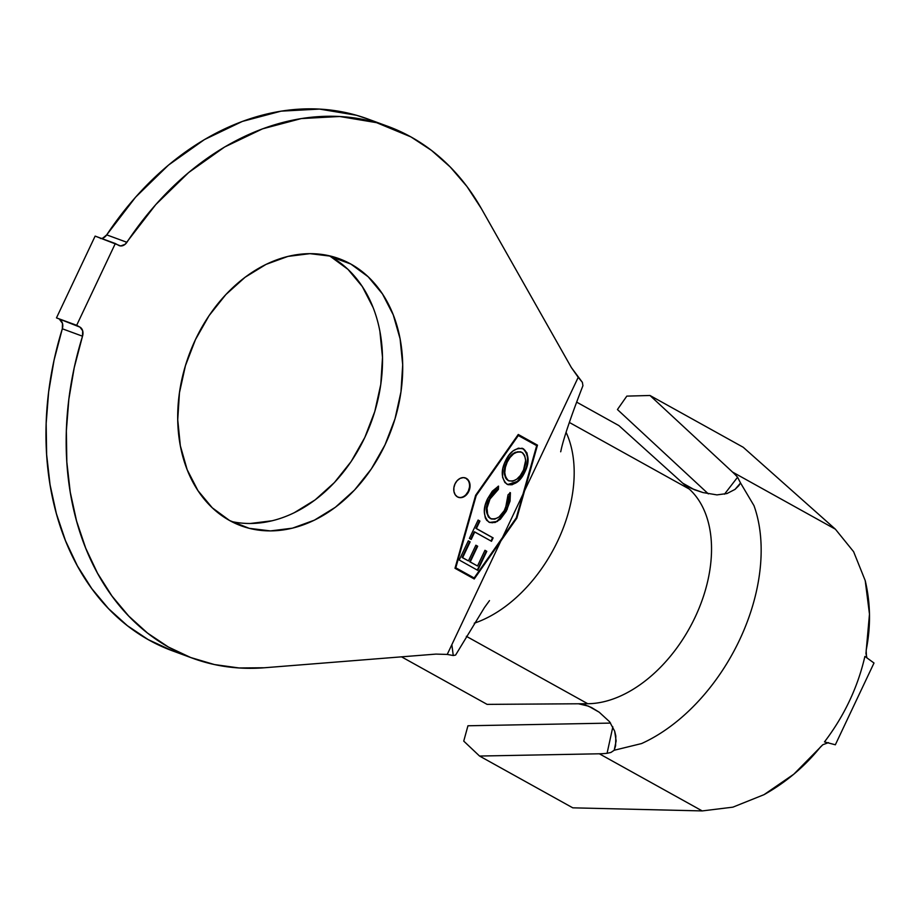 <?xml version="1.0" encoding="UTF-8"?>
<svg xmlns="http://www.w3.org/2000/svg" width="920" height="920" viewBox="0 0 920 920"><rect width="100%" height="100%" fill="white"/><g stroke="black" fill="none" stroke-linecap="round" stroke-linejoin="round"><path stroke-width="1.38" d="M458.091 497.225A10.304 7.82 110.2 0 0 468.579 490.555A10.304 7.82 110.2 0 0 465.796 478.17L466.302 478.354A10.304 7.82 -69.8 0 1 469.016 490.9A10.304 7.82 -69.8 0 1 458.355 497.317A10.304 7.82 -69.8 0 1 457.516 496.938L460.471 497.685L463.657 496.915L466.566 494.73L468.774 491.464L469.936 487.611L469.867 483.77L468.591 480.516L466.302 478.354L463.335 477.595L460.161 478.377L457.24 480.562L455.043 483.828L453.882 487.68L453.94 491.522L455.216 494.764L457.516 496.938A10.304 7.82 -69.8 0 1 454.791 484.38A10.304 7.82 -69.8 0 1 465.462 477.963A10.304 7.82 -69.8 0 1 466.302 478.354L465.796 478.17A10.304 7.82 110.2 0 0 465.186 477.871M350.83 264.04A142.266 107.858 -69.8 0 1 388.389 437.276A142.266 107.858 -69.8 0 1 241.166 525.826A142.266 107.858 -69.8 0 1 229.597 520.524L249.251 528.333L270.48 530.909L292.468 528.16L314.364 520.179L335.34 507.299L354.579 489.992L371.335 468.924L384.985 444.923L394.99 418.887L400.971 391.839L402.695 364.803L400.096 338.824L393.265 314.893L382.49 293.952L368.161 276.77L350.83 264.04L331.177 256.231L309.948 253.655L287.96 256.404L266.064 264.373L245.088 277.265L225.848 294.572L209.081 315.629L195.442 339.641L185.437 365.666L179.458 392.725L177.732 419.761L180.331 445.74L187.151 469.66L197.938 490.613L212.267 507.794L229.597 520.524A142.266 107.858 -69.8 0 1 192.027 347.288A142.266 107.858 -69.8 0 1 339.261 258.738A142.266 107.858 -69.8 0 1 350.83 264.04L330.636 256.623L350.83 264.04M231.311 521.456A142.266 107.858 110.2 0 0 370.817 423.257A142.266 107.858 110.2 0 0 330.636 256.623L328.923 255.691A142.266 107.858 110.2 0 1 330.636 256.623L347.967 269.353L362.296 286.534L373.083 307.487M100.51 238.533L102.764 238.177L106.709 234.876L126.902 242.293A8.245 6.256 -69.8 0 1 119.301 245.663A8.245 6.256 -69.8 0 1 118.634 245.352L115.322 243.524L76.67 325.3L56.476 317.883L79.982 327.141L56.476 317.883L95.128 236.106L120.704 245.95L125.108 244.317L155.779 204.585L188.68 172.511L224.618 147.004L262.533 128.846L301.266 118.576L339.664 116.495L376.591 122.67L410.929 136.907A283.291 214.785 -69.8 0 1 481.436 208.713L571.377 367.574L481.436 208.713L467.003 186.553L450.282 167.037L431.514 150.42L410.929 136.907A283.291 214.785 -69.8 0 0 387.883 126.35L367.69 118.933A283.291 214.785 110.2 0 0 106.709 234.876L126.902 242.293A283.291 214.785 -69.8 0 1 387.883 126.35M522.962 494.212L502.492 537.533L474.145 577.978L455.791 567.789L476.203 495.581L518.351 435.459L536.693 445.648L516.281 517.845L474.145 577.978L455.285 567.605L475.697 495.397L517.845 435.275L475.697 495.397L517.845 435.275L536.693 445.648L522.962 494.212L502.492 537.533L516.281 517.845L522.962 494.212M474.766 531.944L491.498 541.293L493.12 537.878L476.376 528.528L479.918 521.077L478.112 520.064L469.407 538.418L471.212 539.43L474.26 531.76L470.741 539.166L474.26 531.76L491.498 541.293L493.12 537.878L476.376 528.528L479.918 521.077L478.112 520.064L469.407 538.418L471.212 539.43L474.766 531.944M522.203 448.304L523.503 448.879C515.878 447.292 509.818 451.421 505.322 461.276C500.756 470.856 501.273 478.492 506.885 484.161L511.945 484.805L517.097 482.16L521.525 477.606L524.917 471.879L527.229 465.543L528.034 458.999L526.964 452.928L523.503 448.879L518.397 448.178L513.188 450.834L508.737 455.469L504.539 463.036L502.849 468.522L502.573 477.25L504.873 482.494L507.886 484.621M487.68 498.582L485.277 504.988L484.311 511.647L485.277 517.856L486.703 520.329L489.727 522.479L495.167 522.468L500.353 519.248L506.264 511.244L510.048 501.147L510.416 492.74L508.047 494.764L507.782 501.549L504.229 510.703L499.088 516.913L494.799 519.156L491.556 519.018L488.911 517.224L487.726 515.234L487.025 508.047L490.348 497.95L493.315 493.546L498.41 489.371L498.536 486.116L492.303 491.199L487.68 498.582C482.827 508.3 483.184 516.108 488.75 522.019L489.888 522.537L497.363 521.456L507.184 509.404L510.416 492.74L508.047 494.764L505.528 508.219C501.86 516.408 496.88 519.857 490.578 518.581C486.001 513.843 485.645 507.506 489.532 499.56L498.41 489.371L498.536 486.116L487.68 498.582M477.744 570.354L486.784 551.322L484.955 550.298L477.514 565.995L470.235 561.936L477.687 546.238L475.87 545.226L468.429 560.912L462.633 557.681L470.143 541.846L468.315 540.822L459.206 560.004L477.744 570.354L486.784 551.322L484.955 550.298L477.514 565.995L470.235 561.936L477.687 546.238L475.87 545.226L468.429 560.912L462.633 557.681L470.143 541.846L468.315 540.822L459.206 560.004L477.744 570.354M866.939 657.904L865.95 653.522L869.481 614.123L865.214 580.589L853.622 551.712L835.394 529.195L743.222 447.269L649.98 395.485L732.515 472.052A161.644 104.673 119 0 1 737.575 477.238L724.466 494.201L737.575 477.238L740.543 482.988L735.045 489.382L726.972 493.546L716.933 494.891L703.018 492.568L716.933 494.891L726.972 493.546L735.045 489.382L738.702 485.772M615.583 745.775L615.836 736.011L614.652 731.124L609.626 721.786L599.196 712.206L609.626 721.786L614.652 731.124L616.135 740.922L614.215 750.248L610.903 752.468L607.073 753.296L612.846 726.846L607.073 753.296A161.644 104.673 119 0 1 599.345 753.79L702.213 810.922L572.78 807.829L702.213 810.922L732.872 807.162L764.014 794.673L793.799 774.203L822.825 744.728L828.483 742.624M682.744 483.184L618.895 425.592L576.621 402.109L618.895 425.592L689.218 489.026L569.342 422.441L689.218 489.026L682.744 483.184L691.414 488.451L703.018 492.568L694.508 489.773L682.744 483.184M487.105 704.375L587.73 703.719A122.889 79.568 -61 0 0 695.129 617.182A122.889 79.568 -61 0 0 689.218 489.026A122.889 79.568 119 0 1 695.129 617.182A122.889 79.568 119 0 1 587.73 703.719L466.348 636.306L587.73 703.719L578.462 703.777L588.501 706.146L599.196 712.206L591.537 707.526L584.683 704.789L578.462 703.777L487.105 704.375L401.511 656.834L487.105 704.375M172.454 650.831L148.155 639.584L127.397 625.703L108.514 608.637L91.77 588.604L77.383 565.892L65.527 540.799L56.384 513.636L50.059 484.771L46.632 454.584L46.161 423.487L48.645 391.874L54.061 360.168L62.318 328.785L82.512 336.202L82.673 330.797L79.982 327.141A8.245 6.256 -69.8 0 1 82.512 336.202L74.244 367.586L68.839 399.291L66.355 430.893L66.826 462.001L70.254 492.188L76.578 521.042L85.721 548.205L97.566 573.309L111.964 596.022L128.708 616.043L147.579 633.121L168.348 647.001L190.716 657.524L214.406 664.55L239.085 667.966L264.454 667.759L435.942 654.097L264.454 667.759A283.291 214.785 -69.8 0 1 192.544 658.214A283.291 214.785 -69.8 0 1 82.512 336.202L62.318 328.785A283.291 214.785 110.2 0 0 172.35 650.796L192.544 658.214M115.322 243.524L95.128 236.106L56.476 317.883L79.982 327.141L76.67 325.3L115.322 243.524M101.602 238.475A8.245 6.256 110.2 0 0 106.709 234.876L135.585 197.179L168.486 165.094L204.435 139.587L242.339 121.428L281.071 111.159L319.47 109.077L356.397 115.253L368.368 119.186M62.318 328.785L62.479 323.38L59.788 319.723A8.245 6.256 110.2 0 1 62.318 328.785M250.286 523.491L272.274 520.743M294.17 512.773L315.146 499.882L334.385 482.574L351.152 461.518L364.791 437.506L374.796 411.47L380.776 384.422L382.501 357.385L379.902 331.407M560.683 451.766L560.683 451.789C561.131 450.869 561.901 439.852 582.923 385.698L582.383 382.363L571.377 367.574L578.22 377.315L524.584 490.785L537.487 445.153L518.259 434.47L475.64 495.27L454.997 568.284L474.237 578.967L500.871 540.96L447.235 654.431L435.942 654.097L447.235 654.431L453.249 655.523L455.607 655.051L484.437 607.58L489.486 600.622M451.904 645.058L453.249 655.523L447.235 654.431L500.871 540.96L474.237 578.967L454.997 568.284L475.64 495.27L518.259 434.47L537.487 445.153L518.213 434.539L537.487 445.153L516.844 518.155L500.871 540.96L516.844 518.155L536.981 444.958L516.844 518.155L524.584 490.785L578.22 377.315L582.383 382.363M474.272 623.196A122.889 79.568 -61 0 0 566.087 432.331A122.889 79.568 119 0 1 474.272 623.196M615.606 745.694L614.215 750.248L641.55 743.567A161.644 104.673 -61 0 0 753.997 505.666L740.543 482.988L753.997 505.666A161.644 104.673 119 0 1 641.55 743.567L614.215 750.248L610.903 752.468L607.073 753.296A161.644 104.673 119 0 1 599.345 753.79L479.55 756.044L463.737 741.106L467.947 725.776L607.775 723.143A128.662 83.306 -61 0 0 610.546 723.028A128.662 83.306 119 0 1 607.775 723.143L467.947 725.776L463.737 741.106L479.55 756.044L599.345 753.79L702.213 810.922L732.872 807.162L764.014 794.673C785.921 782.425 804.735 766.521 820.479 746.971L822.825 744.728M708.342 493.879L617.435 409.538L626.819 396.117L649.98 395.485L626.819 396.117L617.435 409.538L708.342 493.879M866.502 656.707L866.157 650.325C870.906 626.554 870.584 603.301 865.214 580.589L853.622 551.712L835.394 529.195L732.515 472.052A161.644 104.673 119 0 1 737.575 477.238L740.543 482.988L738.898 485.518M824.481 741.911C844.284 715.852 857.762 687.355 864.892 656.42L874 663.009L835.348 744.786L824.481 741.911L835.348 744.786L874 663.009L864.892 656.42C857.762 687.355 844.284 715.852 824.481 741.911M572.78 807.829L479.55 756.044L572.78 807.829M732.515 472.052L649.98 395.485L743.222 447.269L835.394 529.195L732.515 472.052M473.777 578.714L516.338 517.971L473.777 578.714M474.145 577.978L455.285 567.605L474.145 577.978M455.791 567.789L475.697 495.397L455.791 567.789M466.06 494.534L468.268 491.268L469.43 487.428M468.084 480.332L465.796 478.17M523.503 448.879L522.997 448.695C528.586 454.411 529.058 462.081 524.411 471.684L524.917 471.879C529.563 462.265 529.092 454.606 523.503 448.879L522.468 448.397M506.885 484.161C514.429 485.668 520.444 481.574 524.917 471.879L517.259 481.447L507.667 484.529M507.553 484.495L508.806 484.782M510.059 484.828L511.922 484.495M518.868 479.952L519.524 479.251M520.996 477.445L525.745 468.544M526.712 465.405L527.528 458.804M526.895 454.008L525.021 450.351L521.824 448.166M508.967 480.918L506.379 479.159M505.643 478.124L504.367 474.007M505.62 464.577L506.724 461.909M507.322 460.724L508.024 459.494M510.657 455.94L515.154 452.329L520.421 451.72M521.364 452.145C515.28 450.846 510.393 454.112 506.701 461.943L507.207 462.127C510.899 454.296 515.775 451.03 521.87 452.341C526.458 456.941 526.861 463.151 523.066 470.982C519.432 478.745 514.591 481.976 508.53 480.677L509.174 480.987M520.778 451.858L522.744 452.928L524.71 455.607L525.63 460.506L523.549 469.913L520.317 475.559L516.741 479.182L512.589 481.252L508.53 480.677C503.964 476.123 503.527 469.936 507.207 462.127L506.701 461.943C503.022 469.752 503.458 475.928 508.024 480.493L505.701 477.434L504.769 472.569L505.402 467.268L507.207 462.127L510.002 457.527L513.59 453.836L517.776 451.743L521.87 452.341M492.349 493.925L497.904 489.187L498.019 486.369L498.41 489.371L489.026 499.364C485.139 507.322 485.495 513.659 490.084 518.397L491.268 518.914M509.99 493.108L507.184 509.404L497.363 521.456L489.647 522.445M489.221 522.295L492.418 522.767L496.857 521.272L503.907 514.199M505.563 511.416L509.542 500.963M510.117 496.765L509.91 492.556M491.05 518.834L488.405 517.028L486.416 511.566M486.369 510.025L486.553 507.553M487.738 502.538L488.359 500.882M489.831 497.789L490.751 496.213M478.078 520.145L479.918 521.077L475.881 528.344L493.12 537.878L491.027 541.029L492.614 537.694L475.881 528.344L479.412 520.892L478.078 520.145M468.268 540.903L470.143 541.846L462.127 557.497L468.429 560.912L462.127 557.497L469.637 541.661L468.268 540.903M475.835 545.295L477.687 546.238L469.74 561.752L477.514 565.995L469.74 561.752L477.181 546.054L475.835 545.295M484.921 550.378L486.784 551.322L477.284 570.089L486.277 551.126L484.921 550.378"/></g></svg>
